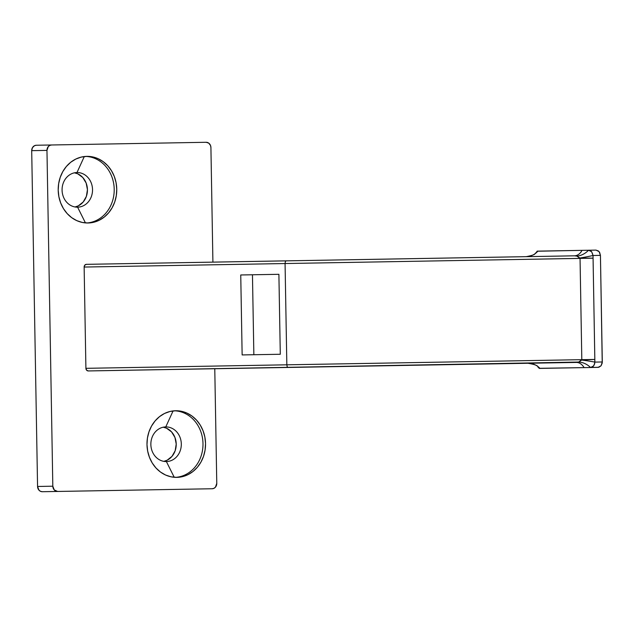 <?xml version="1.0" encoding="UTF-8"?>
<svg xmlns="http://www.w3.org/2000/svg" width="634" height="634" viewBox="0 0 634 634"><rect width="100%" height="100%" fill="white"/><g stroke="black" fill="none" stroke-linecap="round" stroke-linejoin="round"><path stroke-width="0.95" d="M88.055 222.994A33.317 29.283 -91 0 1 58.201 190.184A33.317 29.283 -91 0 1 86.89 156.36L81.192 157.105L75.731 159.094L70.723 162.256L66.364 166.48L62.806 171.592L60.206 177.401L58.645 183.678L58.201 190.184L58.875 196.675L60.65 202.896L63.455 208.61L67.18 213.595L71.69 217.66L76.809 220.648L82.333 222.447L88.055 222.994L93.761 222.249L99.213 220.26L104.222 217.09L108.588 212.873L112.139 207.762L114.746 201.953L116.299 195.676L116.751 189.162L116.077 182.679L114.302 176.458L111.497 170.744L107.764 165.759L103.255 161.694L98.143 158.706L92.619 156.899L86.89 156.36A33.317 29.283 -91 0 1 116.751 189.162A33.317 29.283 -91 0 1 88.055 222.994M76.999 172.527A17.324 15.224 89 0 0 62.077 190.121A17.324 15.224 89 0 0 77.602 207.175L85.447 222.906L77.602 207.175A17.324 15.224 -91 0 1 62.077 190.121A17.324 15.224 -91 0 1 76.999 172.527A17.324 15.224 -91 0 1 92.524 189.59A17.324 15.224 -91 0 1 77.602 207.175A17.324 15.224 89 0 0 92.524 189.59A17.324 15.224 89 0 0 76.999 172.527L84.29 156.543L76.999 172.527M176.838 477.37A33.317 29.283 -91 0 1 146.985 444.569A33.317 29.283 -91 0 1 175.673 410.745L169.975 411.482L164.515 413.471L159.506 416.641L155.148 420.865L151.589 425.977L148.99 431.778L147.429 438.062L146.985 444.569L147.659 451.059L149.434 457.28L152.239 462.994L155.972 467.979L160.473 472.045L165.593 475.032L171.117 476.831L176.838 477.37L182.544 476.633L187.997 474.644L193.005 471.474L197.372 467.25L200.923 462.138L203.53 456.337L205.083 450.053L205.535 443.546L204.861 437.056L203.086 430.835L200.281 425.121L196.548 420.136L192.039 416.07L186.927 413.083L181.403 411.284L175.673 410.745A33.317 29.283 -91 0 1 205.535 443.546A33.317 29.283 -91 0 1 176.838 477.37M165.783 426.912A17.324 15.224 89 0 0 150.86 444.497A17.324 15.224 89 0 0 166.385 461.56L174.231 477.283L166.385 461.56A17.324 15.224 -91 0 1 150.86 444.497A17.324 15.224 -91 0 1 165.783 426.912A17.324 15.224 -91 0 1 181.308 443.966A17.324 15.224 -91 0 1 166.385 461.56A17.324 15.224 89 0 0 181.308 443.966A17.324 15.224 89 0 0 165.783 426.912L173.074 410.919L165.783 426.912M537.109 251.23L582.06 250.359A15.993 10.287 -91 0 1 574.491 255.819L286.092 260.859L285.348 261.652L285.07 263.538L580.047 258.395L576.885 256.112L574.491 255.819L86.438 264.338L84.79 265.147L84.14 267.049L85.907 368.322L86.628 370.193L88.292 370.945L578.731 362.054L581.814 359.668L286.837 364.812L285.07 263.538L580.047 258.395L581.814 359.668L286.837 364.812L287.178 366.698L287.955 367.458L576.354 362.426L578.731 362.054L581.655 360.049A15.993 1.054 -170.9 0 1 594.874 362.101L602.3 361.974L594.874 362.101L593.02 255.502L600.438 255.367L602.3 361.974L601.08 365.763L598.036 367.379L590.611 367.514L598.876 367.26L601.08 365.763L602.237 363.013L600.438 255.367L599.637 252.419L598.401 250.969L595.992 250.113L537.164 251.143A15.993 12.902 -145.8 0 1 536.633 252.015M42.335 491.715L40.536 491.342L38.999 490.217L37.564 486.468L31.7 150.662L32.437 147.682L34.505 145.685L36.289 145.249L206.137 142.285L208.752 143.133L210.52 145.495L210.916 147.532L212.913 262.135L210.916 147.532A5.334 4.684 -91 0 0 206.137 142.285L36.289 145.249A5.334 4.684 89 0 0 31.7 150.662L46.964 150.393L52.82 486.199L37.564 486.468L31.7 150.662L46.964 150.393L48.263 146.605L49.769 145.416L51.552 144.98A5.334 4.684 -91 0 0 46.964 150.393L52.82 486.199L37.564 486.468A5.334 4.684 89 0 0 42.335 491.715L212.184 488.751L57.599 491.453L54.262 489.947L52.82 486.199A5.334 4.684 -91 0 0 57.599 491.453L42.335 491.715M163.841 461.362L167.107 460.229L171.98 456.385L175.182 450.711L176.22 444.062L174.944 437.452L171.552 431.889L166.544 428.219L163.247 427.197A17.324 15.224 89 0 1 176.22 444.062A17.324 15.224 89 0 1 163.841 461.362M75.058 206.977L78.323 205.844L83.197 202L86.398 196.326L87.437 189.677L86.161 183.067L82.769 177.504L77.76 173.835L74.463 172.82A17.324 15.224 89 0 1 87.437 189.677A17.324 15.224 89 0 1 75.058 206.977M214.775 368.742L216.773 483.338L215.465 487.134L213.967 488.315L212.184 488.751A5.334 4.684 -91 0 0 216.773 483.338L214.775 368.742M86.438 264.338L286.092 260.859L285.348 261.652L285.07 263.538L84.14 267.049L85.907 368.322L286.837 364.812L285.07 263.538L84.14 267.049A2.663 2.346 89 0 1 86.438 264.338M278.897 274.308L280.291 354.263L242.14 354.929L240.746 274.974L278.897 274.308L240.746 274.974L242.14 354.929L280.291 354.263L278.897 274.308M287.955 367.458L88.292 370.945A2.663 2.346 89 0 1 85.907 368.322L286.837 364.812L287.178 366.698L287.955 367.458M174.405 410.8A33.317 29.283 -91 0 1 202.991 443.594A33.317 29.283 -91 0 1 175.57 477.362A33.317 29.283 89 0 0 202.991 443.594A33.317 29.283 89 0 0 174.405 410.8M85.622 156.416A33.317 29.283 -91 0 1 114.207 189.209A33.317 29.283 -91 0 1 86.787 222.978A33.317 29.283 89 0 0 114.207 189.209A33.317 29.283 89 0 0 85.622 156.416M539.177 368.386L538.623 367.522C536.626 367.046 540.976 365.501 528.027 363.274A15.993 15.874 -91 0 1 539.946 368.394L584.104 367.625A15.993 10.287 89 0 0 576.354 362.426A15.993 10.287 -91 0 1 584.104 367.625L590.611 367.514A15.993 11.594 44.5 0 0 578.731 362.054A15.993 11.594 -135.5 0 1 590.611 367.514C592.639 367.791 594.058 365.984 594.874 362.101A15.993 1.054 9.1 0 0 581.655 360.049L594.835 359.438L594.692 363.757L593.654 365.897L590.611 367.514L539.154 368.314M593.02 255.502L600.438 255.367L599.082 251.619L595.992 250.113L588.558 250.248L591.665 251.753L593.02 255.502L594.835 359.438L581.814 359.668L580.047 258.395L593.067 258.165L579.88 258.014A15.993 1.054 168.9 0 0 593.02 255.502A15.993 1.054 -11.1 0 1 579.88 258.014L576.885 256.112L574.491 255.819A15.993 10.287 89 0 0 582.06 250.359L588.558 250.248A15.993 11.594 -46.5 0 1 576.885 256.112A15.993 11.594 133.5 0 0 588.558 250.248C590.579 249.899 592.069 251.65 593.02 255.502M538.607 367.498A15.993 12.902 -36.2 0 1 539.209 368.409A15.993 12.902 143.8 0 0 538.607 367.498M528.082 363.266A15.993 15.874 89 0 1 539.946 368.394L539.209 368.409M526.204 256.667A15.993 15.874 -91 0 0 537.901 251.127A15.993 15.874 89 0 1 526.165 256.667C531.989 255.565 534.961 254.543 535.08 253.6L536.61 252.047A15.993 12.902 34.2 0 0 537.164 251.143M253.854 354.723L252.459 274.776L253.854 354.723M536.61 252.047L537.133 251.167"/></g></svg>
